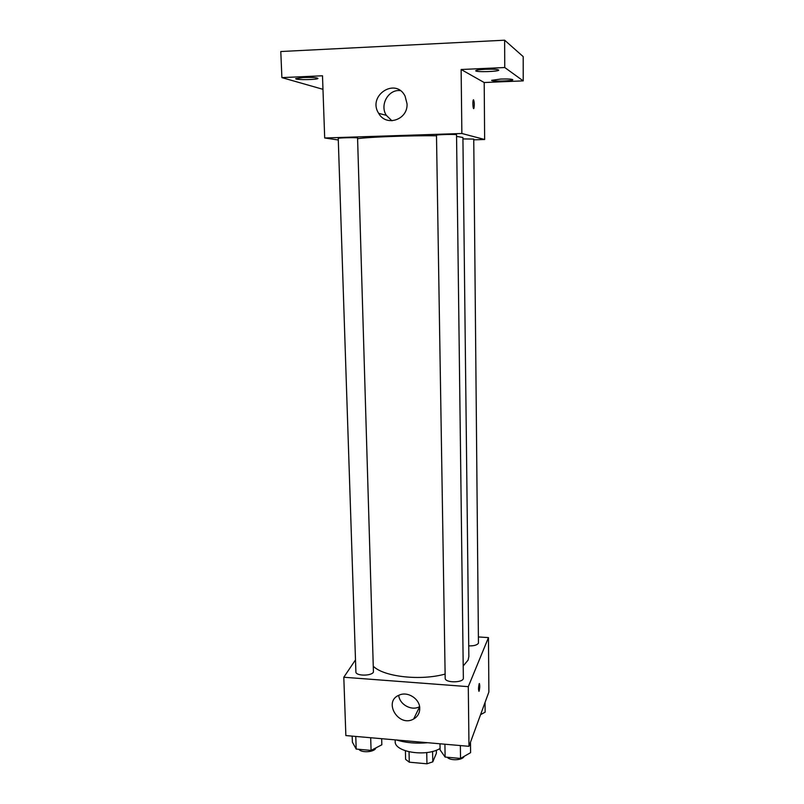 <?xml version="1.0" encoding="UTF-8"?>
<svg xmlns="http://www.w3.org/2000/svg" width="804" height="804" viewBox="0 0 804 804"><rect width="100%" height="100%" fill="white"/><g stroke="black" fill="none" stroke-linecap="round" stroke-linejoin="round"><path stroke-width="1.21" d="M426.733 752.554L426.954 763.8L409.286 762.182L405.608 759.378L405.407 750.805M436.341 750.222L436.391 753.237L432.783 761.85L426.954 763.8M432.592 751.418L432.783 761.85M409.045 751.83L409.286 762.182M440.079 748.484C426.04 757.197 394.201 752.021 395.186 741.439L395.146 739.881M427.718 742.725C416.361 743.76 406 742.856 396.613 740.002M478.511 636.949L488.46 637.612L488.882 691.963L468.983 746.323L345.861 735.57L343.8 677.239L355.489 659.893M463.204 665.973L468.099 660.104L468.853 656.536L462.913 137.494L456.561 136.389M373.599 666.546C384.483 676.908 420.723 680.908 445.125 674.074M488.46 637.612L468.29 686.656L343.8 677.239M373.438 672.124L357.569 137.896C355.147 137.404 337.67 137.836 338.243 138.378L355.891 671.893C355.529 676.023 371.388 676.234 373.438 672.124M468.732 645.883C473.868 646.014 477.114 645.12 478.45 643.19L473.747 139.082L462.923 138.911M463.355 678.084C463.878 682.968 444.793 683.098 445.185 678.214L436.492 135.223C435.949 134.58 457.054 134.107 456.541 134.77L463.355 678.084M468.29 686.656L468.983 746.323M419.748 708.455C419.688 713.168 417.648 716.686 413.638 719.017C398.563 727.821 382.674 701.41 399.276 695.078C407.829 691.088 419.919 698.967 419.748 708.455M479.124 683.872L479.204 683.691C479.968 684.747 479.938 687.239 479.104 691.169C478.35 690.375 478.36 687.943 479.124 683.872M479.385 683.531C479.958 685.48 479.857 688.033 479.094 691.169L478.913 691.339M419.577 706.676C411.668 711.238 399.487 704.585 398.734 695.329M357.941 138.63C369.508 136.971 409.437 135.494 436.492 135.775M473.757 139.836L484.641 139.494L461.868 133.494L324.695 137.987L338.293 139.976M504.751 67.526L504.641 40.2L523.193 56.612L523.213 80.872L504.751 67.526L461.124 69.506L461.868 133.494M484.641 139.494L484.199 82.531L523.213 80.872M504.641 40.2L280.787 51.526L281.892 77.616L322.977 89.324M324.695 137.987L322.494 75.777L281.892 77.616M407.035 103.796C408.07 119.826 386.071 127.102 378.684 113.354C367.116 95.736 395.648 76.882 405.085 96.158L407.035 103.796M484.199 82.531L461.124 69.506M473.496 99.756L473.546 99.766C474.39 102.078 474.501 104.942 473.898 108.359C473.084 110.329 472.43 101.555 473.285 99.977L473.546 99.766C474.39 102.078 474.501 104.942 473.888 108.359L473.898 108.359M391.93 120.781L386.322 115.324C379.508 105.043 388.322 89.174 400.221 90.591M303.339 77.485C311.751 77.244 316.615 77.546 317.932 78.38C318.484 79.827 295.229 80.119 295.651 78.661L303.339 77.485M500.711 79.053C507.937 78.832 511.987 79.053 512.862 79.727C513.324 81.033 491.184 81.666 491.656 80.33L500.711 79.053M485.405 69.275C493.324 69.023 497.776 69.305 498.751 70.099C499.264 71.656 475.204 72.33 475.707 70.752C476.149 70.089 479.385 69.596 485.405 69.275M470.491 742.223L470.601 752.655L460.531 758.443L445.114 757.056L440.11 749.951L439.999 743.8M460.36 745.579L460.531 758.443M444.913 744.223L445.114 757.056M447.205 757.247C450.22 760.986 462.712 760.353 464.109 756.393M381.669 738.705L381.84 744.795L371.076 750.403L356.192 749.067L352.393 742.182L352.182 736.122M370.684 737.74L371.076 750.403M355.77 736.444L356.192 749.067M358.926 749.318C361.348 753.026 374.031 752.253 375.709 748.303L375.88 747.901M485.053 702.415L485.134 712.173L480.581 714.645M419.608 706.816L413.638 719.017M386.322 115.324L378.684 113.354"/></g></svg>
